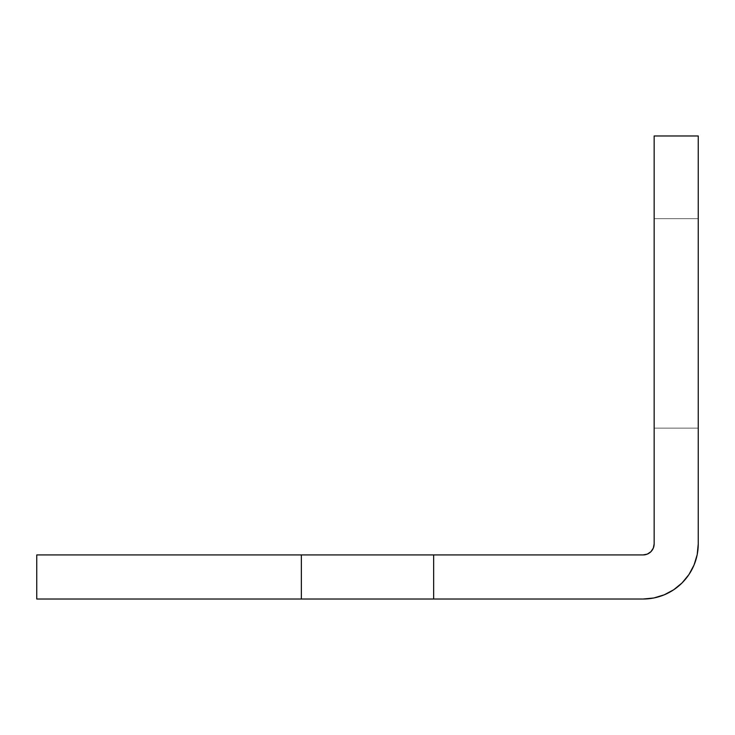 <?xml version="1.0" encoding="UTF-8"?>
<svg xmlns="http://www.w3.org/2000/svg" width="735" height="735" viewBox="0 0 735 735"><rect width="100%" height="100%" fill="white"/><g stroke="black" fill="none" stroke-linecap="round" stroke-linejoin="round"><path stroke-width="0.55" stroke-dasharray="3.67 2.76" d="M694.07 564.958L688.961 574.522L682.108 582.883L673.747 589.736L664.22 594.826L653.884 597.968L643.125 599.025L433.65 599.025L433.65 554.925L643.125 554.925A11.025 11.025 0 0 0 654.15 543.9L654.15 135.975L698.25 135.975L698.25 543.9L698.25 135.975L654.15 135.975L654.15 543.9M647.342 554.089L650.925 551.7L653.314 548.108M302.618 599.025L36.75 599.025L433.65 599.025L433.65 554.925L36.75 554.925L36.75 599.025L36.75 554.925L643.125 554.925M302.618 554.925L432.382 554.925M433.65 554.925L433.65 599.025L433.65 554.925L301.35 554.925L301.35 599.025L433.65 599.025L433.65 554.925L433.65 599.025L301.35 599.025L301.35 554.925L301.35 599.025L301.35 554.925L433.65 554.925L433.65 599.025L433.65 554.925L301.35 554.925L301.35 599.025L433.65 599.025L433.65 554.925L433.65 599.025L301.35 599.025L301.35 554.925L301.35 599.025L301.35 554.925L433.65 554.925L433.65 599.025L433.65 554.925L301.35 554.925L301.35 599.025L433.65 599.025L433.65 554.925L433.65 599.025L301.35 599.025L301.35 554.925L301.35 599.025L301.35 554.925L433.65 554.925L433.65 599.025L433.65 554.925L301.35 554.925L301.35 599.025L433.65 599.025L433.65 554.925L433.65 599.025L301.35 599.025L301.35 554.925L301.35 599.025L301.35 554.925L433.65 554.925L433.65 599.025L433.65 554.925L301.35 554.925L301.35 599.025L433.65 599.025L433.65 554.925L433.65 599.025L301.35 599.025L301.35 554.925L301.35 599.025L301.35 554.925L433.65 554.925L433.65 599.025L433.65 554.925L301.35 554.925L301.35 599.025L433.65 599.025L433.65 554.925L433.65 599.025L301.35 599.025L301.35 554.925L301.35 599.025L301.35 554.925L433.65 554.925L433.65 599.025L433.65 554.925L301.35 554.925L301.35 599.025L433.65 599.025L433.65 554.925L433.65 599.025L301.35 599.025L301.35 554.925L301.35 599.025L301.35 554.925L433.65 554.925L433.65 599.025L433.65 554.925L301.35 554.925L301.35 599.025L301.35 554.925L301.35 599.025L433.65 599.025L433.65 554.925L433.65 599.025L312.494 599.025L643.125 599.025A55.125 55.125 0 0 0 698.25 543.9M306.385 599.025L432.382 599.025L306.385 599.025M433.65 599.025L432.382 599.025M698.25 218.662L698.25 428.137L698.25 218.662L698.25 428.137L698.25 218.662L698.25 428.137L698.25 218.662L698.25 428.137L698.25 218.662L698.25 428.137L698.25 218.662L698.25 428.137L698.25 218.662L698.25 428.137L698.25 218.662L698.25 428.137L698.25 218.662L698.25 428.137L698.25 218.662L698.25 428.137L698.25 218.662L698.25 428.137L698.25 218.662L698.25 428.137L698.25 218.662L654.15 218.662L654.15 428.137L654.15 218.662L654.15 428.137L654.15 218.662L654.15 428.137L654.15 218.662L654.15 428.137L654.15 218.662L654.15 428.137L654.15 218.662L654.15 428.137L654.15 218.662L654.15 428.137L654.15 218.662L654.15 428.137L654.15 218.662L654.15 428.137L654.15 218.662L654.15 428.137L654.15 218.662L654.15 428.137L654.15 218.662L654.15 428.137L654.15 218.662L698.25 218.662L698.25 428.137L654.15 428.137L654.15 218.662L698.25 218.662L654.15 218.662L654.15 428.137L698.25 428.137L654.15 428.137L698.25 428.137L698.25 218.662L654.15 218.662L698.25 218.662L698.25 428.137L654.15 428.137L654.15 218.662L698.25 218.662L654.15 218.662L654.15 428.137L698.25 428.137L654.15 428.137L698.25 428.137L698.25 218.662L654.15 218.662L698.25 218.662L698.25 428.137L654.15 428.137L654.15 218.662L698.25 218.662L654.15 218.662L654.15 428.137L698.25 428.137L654.15 428.137L698.25 428.137L698.25 218.662L654.15 218.662L698.25 218.662L698.25 428.137L654.15 428.137L654.15 218.662L698.25 218.662L654.15 218.662L654.15 428.137L698.25 428.137L654.15 428.137L698.25 428.137L698.25 218.662L654.15 218.662L698.25 218.662L698.25 428.137L654.15 428.137L654.15 218.662L698.25 218.662L654.15 218.662L654.15 428.137L698.25 428.137L654.15 428.137L698.25 428.137L698.25 218.662L654.15 218.662L698.25 218.662L698.25 428.137L654.15 428.137L654.15 218.662L698.25 218.662L654.15 218.662L654.15 428.137L698.25 428.137L654.15 428.137L698.25 428.137L698.25 218.662L654.15 218.662L698.25 218.662L698.25 428.137L654.15 428.137L654.15 218.662L698.25 218.662L654.15 218.662L654.15 428.137L698.25 428.137L654.15 428.137L698.25 428.137L698.25 218.662L654.15 218.662L698.25 218.662L698.25 428.137L654.15 428.137L654.15 218.662L698.25 218.662L654.15 218.662L654.15 428.137L698.25 428.137L654.15 428.137L698.25 428.137L698.25 218.662L654.15 218.662L698.25 218.662L698.25 428.137L654.15 428.137L654.15 218.662L698.25 218.662L654.15 218.662L654.15 428.137L698.25 428.137L654.15 428.137L698.25 428.137L698.25 218.662L654.15 218.662L698.25 218.662L698.25 428.137L654.15 428.137L654.15 218.662L698.25 218.662L654.15 218.662L654.15 428.137L698.25 428.137L654.15 428.137L698.25 428.137L698.25 218.662L654.15 218.662L698.25 218.662L698.25 428.137L654.15 428.137L654.15 218.662L698.25 218.662L654.15 218.662L654.15 428.137L698.25 428.137L654.15 428.137L698.25 428.137L698.25 218.662L654.15 218.662L698.25 218.662L698.25 428.137L654.15 428.137L654.15 218.662L698.25 218.662L654.15 218.662L654.15 428.137L698.25 428.137L654.15 428.137L698.25 428.137L698.25 218.662M301.35 554.925L301.35 599.025"/><path stroke-width="1.1" d="M643.125 554.925L647.342 554.089L650.925 551.7L653.314 548.117L654.15 543.9A11.025 11.025 0 0 1 643.125 554.925L433.65 554.925L433.65 599.025L36.75 599.025L36.75 554.925L301.35 554.925L36.75 554.925L36.75 599.025L301.35 599.025L301.35 554.925L643.125 554.925L647.342 554.089M433.65 599.025L643.125 599.025A55.125 55.125 0 0 0 698.25 543.9L698.25 135.975L654.15 135.975L654.15 543.9L654.15 135.975L698.25 135.975L698.25 543.9L697.193 554.659L694.051 564.995L688.961 574.522L682.108 582.883L673.747 589.736L664.22 594.826L653.884 597.968L643.125 599.025L433.65 599.025L433.65 554.925M432.382 554.925L302.618 554.925M432.382 599.025L302.618 599.025M301.35 554.925L301.35 599.025M653.314 548.117L654.15 543.9M698.25 543.9L697.193 554.659L694.051 564.995"/></g></svg>
